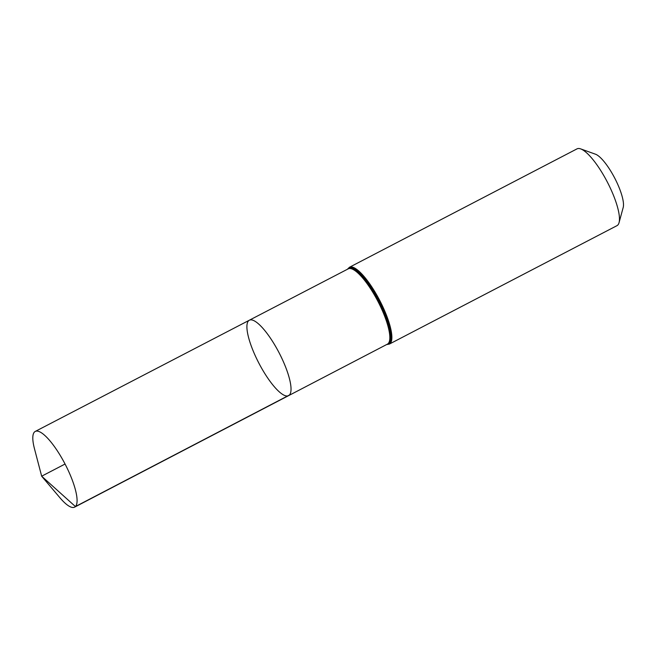 <?xml version="1.0" encoding="UTF-8"?>
<svg xmlns="http://www.w3.org/2000/svg" width="656" height="656" viewBox="0 0 656 656"><rect width="100%" height="100%" fill="white"/><g stroke="black" fill="none" stroke-linecap="round" stroke-linejoin="round"><path stroke-width="0.98" d="M289.378 395.06A42.509 11.357 -117.5 0 0 278.201 351.083A42.509 11.357 -117.5 0 0 249.346 320.218A42.509 11.357 -117.5 0 0 258.89 363.178A42.509 11.357 -117.5 0 0 288.591 395.642A42.509 11.357 -117.5 0 0 289.378 395.06L75.424 506.555L41.664 476.199L65.059 464.03M389.385 344.072L616.984 225.656A43.288 11.57 -117.5 0 0 617.788 225.065A43.288 11.57 -117.5 0 0 619.043 222.671L623.2 207.485A31.258 8.356 -117.5 0 0 614.697 178.055A31.258 8.356 -117.5 0 0 595.476 154.201L580.65 148.887A43.288 11.57 -117.5 0 0 577.026 148.863L349.427 267.279A43.288 11.57 62.5 0 1 378.807 298.701A43.288 11.57 62.5 0 1 390.189 343.482A43.288 11.57 62.5 0 1 389.385 344.072L386.655 344.539M619.043 222.671A43.288 11.57 -117.5 0 0 607.267 181.917A43.288 11.57 -117.5 0 0 580.65 148.887M288.591 395.642L387.401 344.154A42.443 11.341 62.5 0 0 388.188 343.572A42.443 11.341 62.5 0 0 377.028 299.669A42.443 11.341 62.5 0 0 348.221 268.853L249.346 320.218A42.509 11.357 62.5 0 1 279.046 352.69A42.509 11.357 62.5 0 1 288.591 395.642L74.636 507.137A42.665 11.406 62.5 0 1 59.983 497.814L41.664 476.199L34.481 448.786A42.665 11.406 62.5 0 1 34.456 432.025A42.665 11.406 62.5 0 1 35.244 431.435A42.665 11.406 62.5 0 1 65.059 464.03A42.665 11.406 62.5 0 1 74.636 507.137M347.614 269.173A42.837 11.447 62.5 0 1 348.024 268.689A42.837 11.447 62.5 0 1 379.25 301.793A42.837 11.447 62.5 0 1 386.794 344.466M347.573 269.19A42.886 11.464 62.5 0 1 348.033 268.624A42.886 11.464 62.5 0 1 379.373 301.916A42.886 11.464 62.5 0 1 386.753 344.49M349.427 267.279L347.475 269.247M249.346 320.218L35.244 431.435"/></g></svg>
